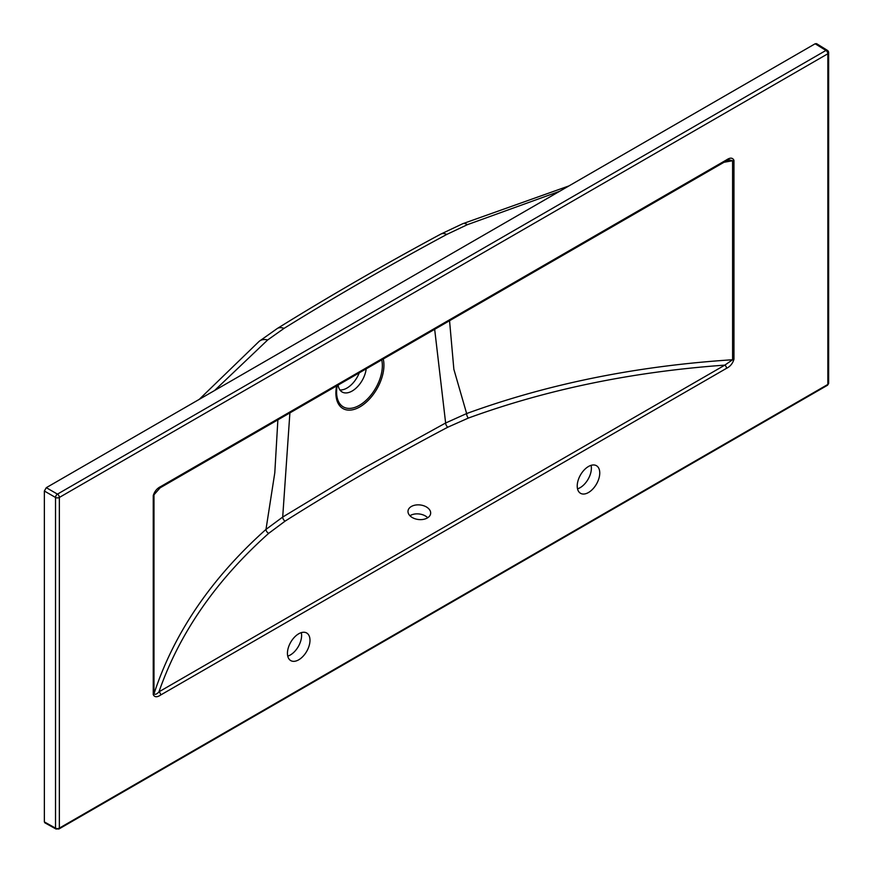 <?xml version="1.0" encoding="UTF-8"?>
<svg xmlns="http://www.w3.org/2000/svg" width="873" height="873" viewBox="0 0 873 873"><rect width="100%" height="100%" fill="white"/><g stroke="black" fill="none" stroke-linecap="round" stroke-linejoin="round"><path stroke-width="1.31" d="M427.323 517.984A11.382 7.322 6.5 0 0 430.64 513.52A11.382 7.322 6.5 0 0 424.071 505.871A11.382 7.322 6.5 0 0 411.336 506.493A11.382 7.322 6.5 0 0 408.018 510.956A11.382 7.322 6.5 0 0 414.588 518.606A11.382 7.322 6.5 0 0 427.323 517.984M409.928 515.736A11.382 7.322 -173.5 0 1 410.321 515.496A11.382 7.322 -173.5 0 1 427.705 517.744M298.708 659.813A15.932 9.199 120 0 0 309.129 645.769A15.932 9.199 120 0 0 306.685 633.001A15.932 9.199 120 0 0 298.708 633.787A15.932 9.199 120 0 0 288.297 647.831A15.932 9.199 120 0 0 290.742 660.599A15.932 9.199 120 0 0 298.708 659.813M301.305 632.641A15.932 9.199 -60 0 1 290.338 654.979A15.932 9.199 -60 0 1 287.752 656.125M588.489 492.514A15.932 9.199 120 0 0 598.9 478.469A15.932 9.199 120 0 0 596.455 465.702A15.932 9.199 120 0 0 588.489 466.488A15.932 9.199 120 0 0 578.079 480.532A15.932 9.199 120 0 0 580.523 493.3A15.932 9.199 120 0 0 588.489 492.514M591.086 465.342A15.932 9.199 -60 0 1 580.119 487.68A15.932 9.199 -60 0 1 577.522 488.825M338.135 385.048A20.035 11.567 120 0 0 342.14 392.01A20.035 11.567 120 0 0 352.157 391.017A20.035 11.567 120 0 0 366.191 368.853M339.903 389.936A20.035 11.567 120 0 0 347.007 388.038A20.035 11.567 120 0 0 359.25 372.858M434.667 329.317L445.634 423.001L362.448 468.845L282.699 517.067L289.891 412.907M160.108 487.832L153.986 494.784A2.728 1.582 180 0 1 153.244 495.58C154.565 491.335 157.042 488.334 160.676 486.577A2.728 1.582 -120 0 1 160.108 487.832L725.965 161.134A2.728 1.582 -120 0 0 726.532 159.89C730.134 157.456 732.611 157.598 733.953 160.316L733.953 359.316C732.633 363.561 730.155 366.562 726.532 368.319L160.676 695.006C157.064 697.451 154.586 697.309 153.244 694.592A2.728 1.582 -0 0 0 153.986 693.795C155.23 694.853 156.889 694.188 158.973 691.82C179.336 633.34 215.904 580.523 268.698 533.348L285.045 521.17C337.065 488.258 391.322 456.939 447.794 427.203L468.365 418.069C546.913 389.413 632.401 371.767 724.83 365.121L732.578 359.752C636.635 365.951 547.993 383.88 466.64 413.551L453.862 369.301L449.551 320.729M199.24 399.365L259.183 341.321L277.254 328.521C329.536 296.078 384.022 264.628 440.723 234.139L440.723 234.139A15.485 8.577 61.5 0 1 446.78 234.433C390.329 264.781 336.072 296.1 284.031 328.39L267.673 339.968L214.583 390.504M259.183 341.321A15.485 10.683 50.6 0 1 267.673 339.968M277.254 328.521A15.485 9.287 58.4 0 1 284.031 328.39M440.723 234.139L462.777 223.695A15.485 6.864 67.6 0 1 467.35 224.688L446.78 234.433M277.876 419.837L274.799 472.762L265.992 529.398C211.342 578.242 174 633.045 153.986 693.795L153.986 494.784L154.947 492.416M724.012 162.269L732.578 160.741L729.119 159.846M468.365 418.069A3.645 1.713 69.9 0 1 466.64 413.551L445.634 423.001A3.645 2.041 61.9 0 0 447.794 427.203M285.045 521.17A3.645 2.172 58 0 1 282.699 517.067L265.992 529.398A3.645 2.412 48.3 0 0 268.698 533.348M45.647 822.65L44.359 821.908L44.359 491.019L46.291 487.68L815.153 43.77L816.55 43.65L827.353 50.328A2.728 1.582 121.7 0 0 825.945 50.438L815.153 43.77M733.953 359.316A2.728 1.582 180 0 1 732.578 359.752L732.578 160.741A2.728 1.582 0 0 0 733.953 160.316M726.532 368.319A2.728 1.582 -120 0 0 724.83 365.121L158.973 691.82A2.728 1.582 -120 0 1 160.676 695.006M337.131 386.095L337.218 385.582A32.356 18.682 120 0 0 337.131 386.095A32.356 18.682 120 0 0 359.469 405.29A32.356 18.682 120 0 0 381.719 359.883M383.236 359.01A33.982 19.621 -60 0 1 359.916 406.873A33.982 19.621 -60 0 1 336.596 385.931M153.244 694.592L153.244 495.58M160.676 486.577L726.532 159.89M44.359 821.908L55.523 828.139L55.523 497.468A2.728 1.582 180 0 0 59.353 497.446L59.353 828.117L827.844 384.436L827.844 53.766L59.353 497.446A2.728 1.582 -120 0 0 57.454 494.129L825.945 50.438A2.728 1.582 -120 0 1 827.844 53.766A2.728 1.582 -0 0 0 828.641 52.653A2.728 2.728 0 0 0 827.353 50.328M559.713 191.252L467.35 224.688M46.291 487.68L57.454 494.129A2.728 1.517 120 0 0 55.523 497.468L44.359 491.019M828.641 383.323L827.473 385.266A1.822 1.048 -120 0 0 827.844 384.436A2.728 1.582 0 0 0 828.641 383.323L828.641 52.653M56.789 828.87A1.822 1.037 -60.9 0 1 55.905 828.968A1.822 1.037 -60.9 0 1 55.523 828.139A2.728 1.582 -0 0 0 59.353 828.117A1.822 1.048 -120 0 1 58.982 828.957L827.473 385.266M58.065 828.859A1.822 1.048 -120 0 0 58.982 828.957L55.905 828.968L44.741 822.748M568.956 185.916L462.777 223.695M725.965 161.134L729.141 159.835"/></g></svg>
